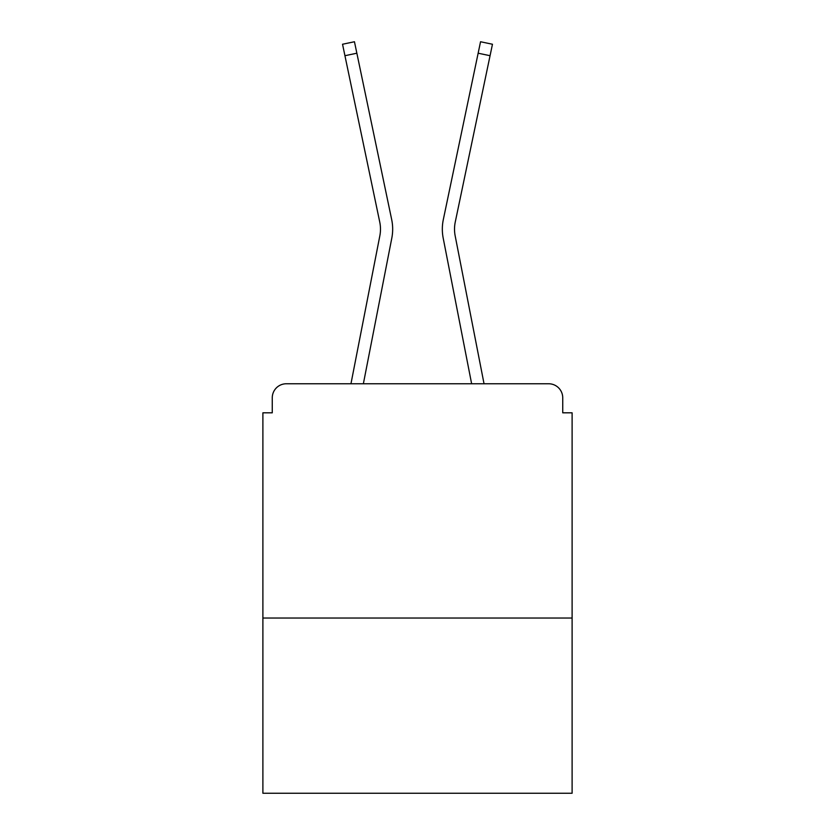 <?xml version="1.0" encoding="UTF-8"?>
<svg xmlns="http://www.w3.org/2000/svg" width="835" height="835" viewBox="0 0 835 835"><rect width="100%" height="100%" fill="white"/><g stroke="black" fill="none" stroke-linecap="round" stroke-linejoin="round"><path stroke-width="1.25" d="M572.111 618.025L572.111 412.814L562.738 412.814L562.738 397.825A14.059 14.059 0 0 0 548.689 383.766L286.311 383.766A14.059 14.059 0 0 0 272.262 397.825L272.262 412.814L262.889 412.814L262.889 793.25L572.111 793.25L572.111 618.025L262.889 618.025M272.262 397.825L272.262 412.814M548.689 383.766L490.583 383.766M344.417 383.766L286.311 383.766M562.738 412.814L562.738 397.825M350.961 383.766L379.841 235.804A34.673 34.673 0 0 0 379.748 222.058L342.538 44.245L354.457 41.75L391.678 219.563A46.854 46.854 0 0 1 391.803 238.132L363.371 383.766M443.322 219.563L480.542 41.75L492.462 44.245L490.061 55.705L478.142 53.21L443.322 219.563A46.854 46.854 0 0 0 443.197 238.132L471.629 383.766M344.938 55.705L356.858 53.21L391.678 219.563M484.039 383.766L455.158 235.804A34.673 34.673 0 0 1 455.252 222.058L490.061 55.705M455.158 235.804A34.673 34.673 0 0 1 455.252 222.058A34.673 34.673 0 0 0 455.158 235.804A34.673 34.673 0 0 1 455.252 222.058A34.673 34.673 0 0 0 455.158 235.804A34.673 34.673 0 0 1 455.252 222.058A34.673 34.673 0 0 0 455.158 235.804A34.673 34.673 0 0 1 455.252 222.058A34.673 34.673 0 0 0 455.158 235.804A34.673 34.673 0 0 1 455.252 222.058A34.673 34.673 0 0 0 455.158 235.804A34.673 34.673 0 0 1 455.252 222.058A34.673 34.673 0 0 0 455.158 235.804A34.673 34.673 0 0 1 455.252 222.058A34.673 34.673 0 0 0 455.158 235.804A34.673 34.673 0 0 1 455.252 222.058A34.673 34.673 0 0 0 455.158 235.804A34.673 34.673 0 0 1 455.252 222.058A34.673 34.673 0 0 0 455.158 235.804A34.673 34.673 0 0 1 455.252 222.058A34.673 34.673 0 0 0 455.158 235.804A34.673 34.673 0 0 1 455.252 222.058A34.673 34.673 0 0 0 455.158 235.804A34.673 34.673 0 0 1 455.252 222.058A34.673 34.673 0 0 0 455.158 235.804M379.841 235.804A34.673 34.673 0 0 0 379.748 222.058"/></g></svg>
